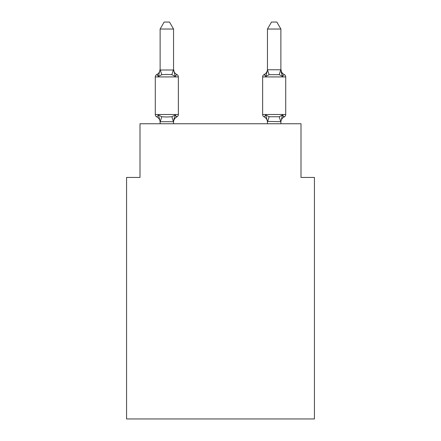 <?xml version="1.0" encoding="UTF-8"?>
<svg xmlns="http://www.w3.org/2000/svg" width="441" height="441" viewBox="0 0 441 441"><rect width="100%" height="100%" fill="white"/><g stroke="black" fill="none" stroke-linecap="round" stroke-linejoin="round"><path stroke-width="0.66" d="M314.427 418.95L314.427 177.431L301.005 177.431L301.005 123.756L139.995 123.756L139.995 177.431L126.573 177.431L126.573 418.95L314.427 418.95M281.76 115.922L282.56 115.024L284.202 116.915A2.685 2.685 0 0 0 285.713 114.5A2.685 2.685 0 0 1 284.202 116.915L282.56 115.024L284.202 116.915A2.685 2.685 0 0 0 285.713 114.5A2.685 2.685 0 0 1 284.202 116.915L282.56 115.024L284.202 116.915A2.685 2.685 0 0 0 285.713 114.5A2.685 2.685 0 0 1 284.202 116.915L282.56 115.024L284.202 116.915A2.685 2.685 0 0 0 285.713 114.5A2.685 2.685 0 0 1 284.202 116.915L282.56 115.024L284.202 116.915A2.685 2.685 0 0 0 285.713 114.5A2.685 2.685 0 0 1 284.202 116.915L282.56 115.024L284.202 116.915A2.685 2.685 0 0 0 285.713 114.5A2.685 2.685 0 0 1 284.202 116.915L282.56 115.024L284.202 116.915A2.685 2.685 0 0 0 285.713 114.5A2.685 2.685 0 0 1 284.202 116.915L282.56 115.024L284.202 116.915A2.685 2.685 0 0 0 285.713 114.5A2.685 2.685 0 0 1 284.202 116.915L282.56 115.024L284.202 116.915A2.685 2.685 0 0 0 285.713 114.5A2.685 2.685 0 0 1 284.202 116.915L282.56 115.024L284.202 116.915A2.685 2.685 0 0 0 285.713 114.5A2.685 2.685 0 0 1 284.202 116.915L282.56 115.024L284.202 116.915A2.685 2.685 0 0 0 285.713 114.5A2.685 2.685 0 0 1 284.202 116.915L282.56 115.024L284.202 116.915A2.685 2.685 0 0 0 285.713 114.5A2.685 2.685 0 0 1 284.202 116.915L282.56 115.024L284.202 116.915A2.685 2.685 0 0 0 285.713 114.5A2.685 2.685 0 0 1 284.202 116.915L282.56 115.024L284.202 116.915A2.685 2.685 0 0 0 285.713 114.5A2.685 2.685 0 0 1 284.202 116.915L282.56 115.024L284.202 116.915A2.685 2.685 0 0 0 285.713 114.5A2.685 2.685 0 0 1 284.202 116.915L282.56 115.024L284.202 116.915A2.685 2.685 0 0 0 285.713 114.5A2.685 2.685 0 0 1 284.202 116.915L282.56 115.024L284.202 116.915A2.685 2.685 0 0 0 285.713 114.5A2.685 2.685 0 0 1 284.202 116.915L282.56 115.024L284.202 116.915A2.685 2.685 0 0 0 285.713 114.5A2.685 2.685 0 0 1 284.202 116.915L282.56 115.024L284.202 116.915A2.685 2.685 0 0 0 285.713 114.5A2.685 2.685 0 0 1 284.202 116.915L282.56 115.024L284.202 116.915A2.685 2.685 0 0 0 285.713 114.5A2.685 2.685 0 0 1 284.202 116.915L282.56 115.024L284.202 116.915A2.685 2.685 0 0 0 285.713 114.5A2.685 2.685 0 0 1 284.202 116.915L282.56 115.024L284.202 116.915A2.685 2.685 0 0 0 285.713 114.5A2.685 2.685 0 0 1 284.202 116.915L282.56 115.024L284.202 116.915A2.685 2.685 0 0 0 285.713 114.5A2.685 2.685 0 0 1 284.202 116.915L282.56 115.024L284.202 116.915A2.685 2.685 0 0 0 285.713 114.5A2.685 2.685 0 0 1 284.202 116.915L282.56 115.024L284.202 116.915A2.685 2.685 0 0 0 285.713 114.5A2.685 2.685 0 0 1 284.202 116.915L282.56 115.024L284.202 116.915A2.685 2.685 0 0 0 285.713 114.5A2.685 2.685 0 0 1 284.202 116.915L282.56 115.024L284.202 116.915A2.685 2.685 0 0 0 285.713 114.5A2.685 2.685 0 0 1 284.202 116.915L282.56 115.024L284.202 116.915A2.685 2.685 0 0 0 285.713 114.5A2.685 2.685 0 0 1 284.202 116.915L282.56 115.024L284.202 116.915A2.685 2.685 0 0 0 285.713 114.5A2.685 2.685 0 0 1 284.202 116.915L282.56 115.024L284.202 116.915L282.56 115.024L284.202 116.915L283.436 116.545M280.878 29.029L276.854 22.05L271.491 22.05L267.461 29.029L280.878 29.029L280.878 69.209A5.904 5.904 0 0 0 284.202 74.518L282.56 76.403L281.154 72.021L282.56 76.403L284.202 74.518L282.56 76.403L281.154 72.021L282.56 76.403L284.202 74.518L282.56 76.403L281.154 72.021L282.56 76.403L284.202 74.518L282.56 76.403L281.154 72.021L282.56 76.403L284.202 74.518L282.56 76.403L281.154 72.021L282.56 76.403L284.202 74.518L282.56 76.403L281.154 72.021L282.56 76.403L284.202 74.518L282.56 76.403L281.154 72.021L282.56 76.403L284.202 74.518L282.56 76.403L281.154 72.021L282.56 76.403L284.202 74.518L282.56 76.403L281.154 72.021L282.56 76.403L284.202 74.518L282.56 76.403L281.154 72.021L282.56 76.403L284.202 74.518L282.56 76.403L284.202 74.518L282.56 76.403L281.154 72.021L282.56 76.403L284.202 74.518L282.56 76.403L284.202 74.518L282.56 76.403L281.154 72.021L282.56 76.403L284.202 74.518L282.56 76.403L284.202 74.518L282.56 76.403L281.154 72.021L282.56 76.403L284.202 74.518L282.56 76.403L284.202 74.518L282.56 76.403L281.154 72.021L282.56 76.403L284.202 74.518L282.56 76.403L284.202 74.518L282.56 76.403L281.154 72.021L282.56 76.403L284.202 74.518L282.56 76.403L284.202 74.518L282.56 76.403L281.154 72.021L282.56 76.403L284.202 74.518A2.685 2.685 0 0 1 285.713 76.927L285.713 114.5A2.685 2.685 0 0 1 284.202 116.915A2.685 2.685 0 0 0 285.713 114.5A2.685 2.685 0 0 1 284.202 116.915A2.685 2.685 0 0 0 285.713 114.5A2.685 2.685 0 0 1 284.202 116.915L282.56 115.024L284.202 116.915A2.685 2.685 0 0 0 285.713 114.5L262.632 114.5A2.685 2.685 0 0 0 264.142 116.915A5.904 5.904 0 0 1 267.461 122.223A5.904 5.904 0 0 0 264.142 116.915A5.904 5.904 0 0 1 267.461 122.223A5.904 5.904 0 0 0 264.142 116.915L265.785 115.024L264.142 116.915A5.904 5.904 0 0 1 267.461 122.223A5.904 5.904 0 0 0 264.142 116.915A5.904 5.904 0 0 1 267.461 122.223A5.904 5.904 0 0 0 264.142 116.915A5.904 5.904 0 0 1 267.461 122.223A5.904 5.904 0 0 0 264.142 116.915L265.785 115.024L264.142 116.915A5.904 5.904 0 0 1 267.461 122.223A5.904 5.904 0 0 0 264.142 116.915A5.904 5.904 0 0 1 267.461 122.223A5.904 5.904 0 0 0 264.142 116.915L265.785 115.024L264.142 116.915A5.904 5.904 0 0 1 267.461 122.223A5.904 5.904 0 0 0 264.142 116.915L265.785 115.024L264.142 116.915A5.904 5.904 0 0 1 267.461 122.223A5.904 5.904 0 0 0 264.142 116.915A5.904 5.904 0 0 1 267.461 122.223A5.904 5.904 0 0 0 264.142 116.915L265.785 115.024L264.142 116.915A5.904 5.904 0 0 1 267.461 122.223A5.904 5.904 0 0 0 264.142 116.915L265.785 115.024L264.142 116.915A5.904 5.904 0 0 1 267.461 122.223A5.904 5.904 0 0 0 264.142 116.915A5.904 5.904 0 0 1 267.461 122.223A5.904 5.904 0 0 0 264.142 116.915L265.785 115.024L264.142 116.915A5.904 5.904 0 0 1 267.461 122.223A5.904 5.904 0 0 0 264.142 116.915L265.785 115.024L264.142 116.915A5.904 5.904 0 0 1 267.461 122.223A5.904 5.904 0 0 0 264.142 116.915L265.785 115.024L264.142 116.915A5.904 5.904 0 0 1 267.461 122.223A5.904 5.904 0 0 0 264.142 116.915L265.785 115.024L264.142 116.915A5.904 5.904 0 0 1 267.461 122.223M267.461 29.029L267.461 69.761L280.878 69.761M267.461 121.672L265.785 115.024L264.142 116.915A2.685 2.685 0 0 1 262.632 114.5A2.685 2.685 0 0 0 264.142 116.915A2.685 2.685 0 0 1 262.632 114.5A2.685 2.685 0 0 0 264.142 116.915A2.685 2.685 0 0 1 262.632 114.5A2.685 2.685 0 0 0 264.142 116.915A2.685 2.685 0 0 1 262.632 114.5A2.685 2.685 0 0 0 264.142 116.915A2.685 2.685 0 0 1 262.632 114.5A2.685 2.685 0 0 0 264.142 116.915A2.685 2.685 0 0 1 262.632 114.5A2.685 2.685 0 0 0 264.142 116.915A2.685 2.685 0 0 1 262.632 114.5A2.685 2.685 0 0 0 264.142 116.915A2.685 2.685 0 0 1 262.632 114.5A2.685 2.685 0 0 0 264.142 116.915L265.785 115.024L264.142 116.915A2.685 2.685 0 0 1 262.632 114.5A2.685 2.685 0 0 0 264.142 116.915L265.785 115.024L264.142 116.915A2.685 2.685 0 0 1 262.632 114.5A2.685 2.685 0 0 0 264.142 116.915L265.785 115.024L264.142 116.915A2.685 2.685 0 0 1 262.632 114.5A2.685 2.685 0 0 0 264.142 116.915L265.785 115.024L264.142 116.915A2.685 2.685 0 0 1 262.632 114.5A2.685 2.685 0 0 0 264.142 116.915L265.785 115.024L264.142 116.915A2.685 2.685 0 0 1 262.632 114.5A2.685 2.685 0 0 0 264.142 116.915L265.785 115.024L264.142 116.915A2.685 2.685 0 0 1 262.632 114.5A2.685 2.685 0 0 0 264.142 116.915L265.785 115.024L264.142 116.915A2.685 2.685 0 0 1 262.632 114.5A2.685 2.685 0 0 0 264.142 116.915L265.785 115.024L264.142 116.915A2.685 2.685 0 0 1 262.632 114.5A2.685 2.685 0 0 0 264.142 116.915L265.785 115.024L269.137 116.749L279.203 116.749L282.56 115.024L284.202 116.915L282.56 115.024L280.878 121.672L267.461 121.429L267.461 123.756M281.154 72.021L282.56 76.403L279.203 74.678L269.137 74.678L265.785 76.403L266.408 74.281L265.785 76.403L266.408 74.281L265.785 76.403L266.408 74.281L265.785 76.403L266.408 74.281L265.785 76.403L266.408 74.281L265.785 76.403L266.408 74.281L265.785 76.403L266.408 74.281L265.785 76.403L266.408 74.281L265.785 76.403L266.408 74.281L265.785 76.403L266.408 74.281L265.785 76.403L266.408 74.281L265.785 76.403L266.408 74.281L265.785 76.403L266.408 74.281L265.785 76.403L266.408 74.281L265.785 76.403L266.408 74.281L265.785 76.403L266.408 74.281L265.785 76.403L264.142 74.518A2.685 2.685 0 0 0 262.632 76.927A2.685 2.685 0 0 1 264.142 74.518L264.903 74.882L264.142 74.518A2.685 2.685 0 0 0 262.632 76.927A2.685 2.685 0 0 1 264.142 74.518L265.785 76.403L264.142 74.518A2.685 2.685 0 0 0 262.632 76.927A2.685 2.685 0 0 1 264.142 74.518A2.685 2.685 0 0 0 262.632 76.927A2.685 2.685 0 0 1 264.142 74.518A2.685 2.685 0 0 0 262.632 76.927A2.685 2.685 0 0 1 264.142 74.518A2.685 2.685 0 0 0 262.632 76.927A2.685 2.685 0 0 1 264.142 74.518A2.685 2.685 0 0 0 262.632 76.927A2.685 2.685 0 0 1 264.142 74.518A2.685 2.685 0 0 0 262.632 76.927A2.685 2.685 0 0 1 264.142 74.518A2.685 2.685 0 0 0 262.632 76.927A2.685 2.685 0 0 1 264.142 74.518A2.685 2.685 0 0 0 262.632 76.927A2.685 2.685 0 0 1 264.142 74.518A2.685 2.685 0 0 0 262.632 76.927A2.685 2.685 0 0 1 264.142 74.518A2.685 2.685 0 0 0 262.632 76.927A2.685 2.685 0 0 1 264.142 74.518A2.685 2.685 0 0 0 262.632 76.927A2.685 2.685 0 0 1 264.142 74.518A2.685 2.685 0 0 0 262.632 76.927A2.685 2.685 0 0 1 264.142 74.518A2.685 2.685 0 0 0 262.632 76.927A2.685 2.685 0 0 1 264.142 74.518L265.785 76.403L264.142 74.518A2.685 2.685 0 0 0 262.632 76.927A2.685 2.685 0 0 1 264.142 74.518A2.685 2.685 0 0 0 262.632 76.927A2.685 2.685 0 0 1 264.142 74.518A2.685 2.685 0 0 0 262.632 76.927L262.632 114.5M280.878 122.223L280.878 122.223A5.904 5.904 0 0 1 284.202 116.915M155.287 76.927L155.287 114.5L178.368 114.5A2.685 2.685 0 0 1 176.858 116.915L176.097 116.545L176.858 116.915L176.097 116.545L176.858 116.915L176.097 116.545L176.858 116.915L176.097 116.545L176.858 116.915L176.097 116.545L176.858 116.915L176.097 116.545L176.858 116.915L176.097 116.545L176.858 116.915L176.097 116.545L176.858 116.915L176.097 116.545L176.858 116.915L176.097 116.545L176.858 116.915L176.097 116.545L176.858 116.915L176.097 116.545L176.858 116.915L176.097 116.545L176.858 116.915L176.097 116.545L176.858 116.915L176.097 116.545L176.858 116.915L176.097 116.545L176.858 116.915L175.215 115.024L176.858 116.915L175.215 115.024L176.858 116.915L175.215 115.024L176.858 116.915L175.215 115.024L176.858 116.915L175.215 115.024L176.858 116.915L175.215 115.024L176.858 116.915L175.215 115.024L176.858 116.915L175.215 115.024L176.858 116.915L175.215 115.024L176.858 116.915L175.215 115.024L176.858 116.915L175.215 115.024L176.858 116.915L175.215 115.024L176.858 116.915L175.215 115.024L176.858 116.915L175.215 115.024L176.858 116.915L175.215 115.024L176.858 116.915L175.215 115.024L176.858 116.915L175.215 115.024L173.429 121.705L160.226 121.705L158.44 115.024L156.798 116.915A2.685 2.685 0 0 1 155.287 114.5A2.685 2.685 0 0 0 156.798 116.915A2.685 2.685 0 0 1 155.287 114.5A2.685 2.685 0 0 0 156.798 116.915L158.44 115.024L156.798 116.915A2.685 2.685 0 0 1 155.287 114.5A2.685 2.685 0 0 0 156.798 116.915L158.44 115.024L156.798 116.915A2.685 2.685 0 0 1 155.287 114.5A2.685 2.685 0 0 0 156.798 116.915L158.44 115.024L156.798 116.915A2.685 2.685 0 0 1 155.287 114.5A2.685 2.685 0 0 0 156.798 116.915A2.685 2.685 0 0 1 155.287 114.5A2.685 2.685 0 0 0 156.798 116.915L158.44 115.024L156.798 116.915A2.685 2.685 0 0 1 155.287 114.5A2.685 2.685 0 0 0 156.798 116.915L158.44 115.024L156.798 116.915A2.685 2.685 0 0 1 155.287 114.5A2.685 2.685 0 0 0 156.798 116.915A2.685 2.685 0 0 1 155.287 114.5A2.685 2.685 0 0 0 156.798 116.915A2.685 2.685 0 0 1 155.287 114.5A2.685 2.685 0 0 0 156.798 116.915L158.44 115.024L156.798 116.915A2.685 2.685 0 0 1 155.287 114.5A2.685 2.685 0 0 0 156.798 116.915L158.44 115.024L156.798 116.915A2.685 2.685 0 0 1 155.287 114.5A2.685 2.685 0 0 0 156.798 116.915A2.685 2.685 0 0 1 155.287 114.5A2.685 2.685 0 0 0 156.798 116.915A2.685 2.685 0 0 1 155.287 114.5A2.685 2.685 0 0 0 156.798 116.915L158.44 115.024L156.798 116.915A2.685 2.685 0 0 1 155.287 114.5A2.685 2.685 0 0 0 156.798 116.915L158.44 115.024L156.798 116.915A2.685 2.685 0 0 1 155.287 114.5A2.685 2.685 0 0 0 156.798 116.915A2.685 2.685 0 0 1 155.287 114.5A2.685 2.685 0 0 0 156.798 116.915L158.44 115.024L156.798 116.915A2.685 2.685 0 0 1 155.287 114.5A2.685 2.685 0 0 0 156.798 116.915L158.44 115.024L156.798 116.915A2.685 2.685 0 0 1 155.287 114.5A2.685 2.685 0 0 0 156.798 116.915L158.44 115.024L156.798 116.915A2.685 2.685 0 0 1 155.287 114.5A2.685 2.685 0 0 0 156.798 116.915A2.685 2.685 0 0 1 155.287 114.5A2.685 2.685 0 0 0 156.798 116.915L158.44 115.024L156.798 116.915A2.685 2.685 0 0 1 155.287 114.5A2.685 2.685 0 0 0 156.798 116.915L158.44 115.024L156.798 116.915A2.685 2.685 0 0 1 155.287 114.5A2.685 2.685 0 0 0 156.798 116.915A2.685 2.685 0 0 1 155.287 114.5A2.685 2.685 0 0 0 156.798 116.915A2.685 2.685 0 0 1 155.287 114.5A2.685 2.685 0 0 0 156.798 116.915L158.44 115.024L156.798 116.915A2.685 2.685 0 0 1 155.287 114.5A2.685 2.685 0 0 0 156.798 116.915L158.44 115.024L156.798 116.915A2.685 2.685 0 0 1 155.287 114.5A2.685 2.685 0 0 0 156.798 116.915A2.685 2.685 0 0 1 155.287 114.5A2.685 2.685 0 0 0 156.798 116.915A2.685 2.685 0 0 1 155.287 114.5A2.685 2.685 0 0 0 156.798 116.915L158.44 115.024L156.798 116.915A2.685 2.685 0 0 1 155.287 114.5A2.685 2.685 0 0 0 156.798 116.915L158.44 115.024L156.798 116.915A2.685 2.685 0 0 1 155.287 114.5A2.685 2.685 0 0 0 156.798 116.915L158.44 115.024L156.798 116.915A2.685 2.685 0 0 1 155.287 114.5A2.685 2.685 0 0 0 156.798 116.915L158.44 115.024L156.798 116.915L158.44 115.024L156.798 116.915L158.44 115.024L156.798 116.915L158.44 115.024L156.798 116.915L158.44 115.024L156.798 116.915L158.44 115.024L156.798 116.915L158.44 115.024L161.797 116.749L166.83 117.019L171.863 116.749L175.215 115.024L176.858 116.915A2.685 2.685 0 0 0 178.368 114.5L178.368 76.927A2.685 2.685 0 0 0 176.858 74.518A2.685 2.685 0 0 1 178.368 76.927A2.685 2.685 0 0 0 176.858 74.518A2.685 2.685 0 0 1 178.368 76.927A2.685 2.685 0 0 0 176.858 74.518L175.215 76.403L176.858 74.518A2.685 2.685 0 0 1 178.368 76.927A2.685 2.685 0 0 0 176.858 74.518L175.215 76.403L176.858 74.518A2.685 2.685 0 0 1 178.368 76.927A2.685 2.685 0 0 0 176.858 74.518L175.215 76.403L176.858 74.518A2.685 2.685 0 0 1 178.368 76.927A2.685 2.685 0 0 0 176.858 74.518L175.215 76.403L176.858 74.518A2.685 2.685 0 0 1 178.368 76.927A2.685 2.685 0 0 0 176.858 74.518L175.215 76.403L176.858 74.518A2.685 2.685 0 0 1 178.368 76.927A2.685 2.685 0 0 0 176.858 74.518L175.215 76.403L176.858 74.518A2.685 2.685 0 0 1 178.368 76.927A2.685 2.685 0 0 0 176.858 74.518L175.215 76.403L176.858 74.518A2.685 2.685 0 0 1 178.368 76.927A2.685 2.685 0 0 0 176.858 74.518L175.215 76.403L176.858 74.518A2.685 2.685 0 0 1 178.368 76.927A2.685 2.685 0 0 0 176.858 74.518L175.215 76.403L176.858 74.518A2.685 2.685 0 0 1 178.368 76.927A2.685 2.685 0 0 0 176.858 74.518L175.215 76.403L176.858 74.518A2.685 2.685 0 0 1 178.368 76.927A2.685 2.685 0 0 0 176.858 74.518L175.215 76.403L176.858 74.518A2.685 2.685 0 0 1 178.368 76.927A2.685 2.685 0 0 0 176.858 74.518L175.215 76.403L176.858 74.518A2.685 2.685 0 0 1 178.368 76.927A2.685 2.685 0 0 0 176.858 74.518L175.215 76.403L176.858 74.518A2.685 2.685 0 0 1 178.368 76.927A2.685 2.685 0 0 0 176.858 74.518L175.215 76.403L176.858 74.518A2.685 2.685 0 0 1 178.368 76.927A2.685 2.685 0 0 0 176.858 74.518L175.215 76.403L176.858 74.518A2.685 2.685 0 0 1 178.368 76.927A2.685 2.685 0 0 0 176.858 74.518L175.215 76.403L176.858 74.518A2.685 2.685 0 0 1 178.368 76.927A2.685 2.685 0 0 0 176.858 74.518L175.215 76.403L176.858 74.518A2.685 2.685 0 0 1 178.368 76.927A2.685 2.685 0 0 0 176.858 74.518L175.215 76.403L176.858 74.518A2.685 2.685 0 0 1 178.368 76.927A2.685 2.685 0 0 0 176.858 74.518L175.215 76.403L176.858 74.518A2.685 2.685 0 0 1 178.368 76.927A2.685 2.685 0 0 0 176.858 74.518L175.215 76.403L176.858 74.518A2.685 2.685 0 0 1 178.368 76.927A2.685 2.685 0 0 0 176.858 74.518L175.215 76.403L176.858 74.518A2.685 2.685 0 0 1 178.368 76.927A2.685 2.685 0 0 0 176.858 74.518L175.215 76.403L176.858 74.518A2.685 2.685 0 0 1 178.368 76.927A2.685 2.685 0 0 0 176.858 74.518L175.215 76.403L176.858 74.518A2.685 2.685 0 0 1 178.368 76.927A2.685 2.685 0 0 0 176.858 74.518L175.215 76.403L176.858 74.518A2.685 2.685 0 0 1 178.368 76.927A2.685 2.685 0 0 0 176.858 74.518L175.215 76.403L176.858 74.518A2.685 2.685 0 0 1 178.368 76.927A2.685 2.685 0 0 0 176.858 74.518L175.215 76.403L176.858 74.518A2.685 2.685 0 0 1 178.368 76.927A2.685 2.685 0 0 0 176.858 74.518L175.215 76.403L176.858 74.518A2.685 2.685 0 0 1 178.368 76.927A2.685 2.685 0 0 0 176.858 74.518L175.215 76.403L176.858 74.518A2.685 2.685 0 0 1 178.368 76.927A2.685 2.685 0 0 0 176.858 74.518L175.215 76.403L176.858 74.518A2.685 2.685 0 0 1 178.368 76.927A2.685 2.685 0 0 0 176.858 74.518L175.215 76.403L176.858 74.518A2.685 2.685 0 0 1 178.368 76.927A2.685 2.685 0 0 0 176.858 74.518L175.215 76.403L176.858 74.518A2.685 2.685 0 0 1 178.368 76.927L155.287 76.927A2.685 2.685 0 0 1 156.798 74.518L157.564 74.882M175.215 76.403L171.863 74.678L166.83 74.408L161.797 74.678L158.44 76.403L156.798 74.518L158.44 76.403L156.798 74.518L158.44 76.403L156.798 74.518L158.44 76.403L156.798 74.518L158.44 76.403L156.798 74.518L158.44 76.403L156.798 74.518L158.44 76.403L156.798 74.518L158.44 76.403L156.798 74.518L158.44 76.403L156.798 74.518L158.44 76.403L156.798 74.518L158.44 76.403L156.798 74.518L158.44 76.403L156.798 74.518L158.44 76.403L156.798 74.518L158.44 76.403L156.798 74.518L158.44 76.403L156.798 74.518L158.44 76.403L156.798 74.518L158.44 76.403L156.798 74.518L158.44 76.403L160.122 69.209L160.122 69.998L160.122 69.209L160.122 69.998L160.122 69.209L160.122 69.998L160.122 69.209L160.122 69.998L160.122 69.209L160.122 69.998L160.122 69.209L160.122 69.998L160.122 69.209L160.122 69.998L160.122 69.209L160.122 69.998L160.122 69.209L160.122 69.998L160.122 69.209L160.122 69.998L160.122 69.209L160.122 69.998L160.122 69.209L160.122 69.998L160.122 69.209L160.122 69.998L160.122 69.209L160.122 69.998L160.122 69.209L160.122 69.998L160.122 69.209L160.122 69.998L173.539 69.998L173.539 69.209L175.215 76.403L176.858 74.518A5.904 5.904 0 0 1 173.539 69.209M160.122 122.223L160.122 122.223A5.904 5.904 0 0 0 156.798 116.915M173.539 121.429L174.167 118.271M173.539 69.761L173.539 29.029L160.122 29.029L160.122 69.761M267.461 69.209L267.461 69.209A5.904 5.904 0 0 1 264.142 74.518M267.461 69.898L269.137 74.678M173.539 123.756L173.539 121.672M160.122 123.756L160.122 121.672M176.858 116.915A5.904 5.904 0 0 0 173.539 122.223M156.798 74.518A5.904 5.904 0 0 0 160.122 69.209M160.122 29.029L164.146 22.05L169.509 22.05L173.539 29.029M280.878 69.209L282.56 76.403M280.878 123.756L280.878 121.672M266.408 74.281L267.461 69.998M161.797 116.749L160.226 121.705M171.863 116.749L173.429 121.705M160.226 69.722L161.797 74.678M173.429 69.722L171.863 74.678M285.713 76.927L262.632 76.927M280.774 121.705L279.203 116.749M267.571 121.705L269.137 116.749M279.203 74.678L280.774 69.722"/></g></svg>
